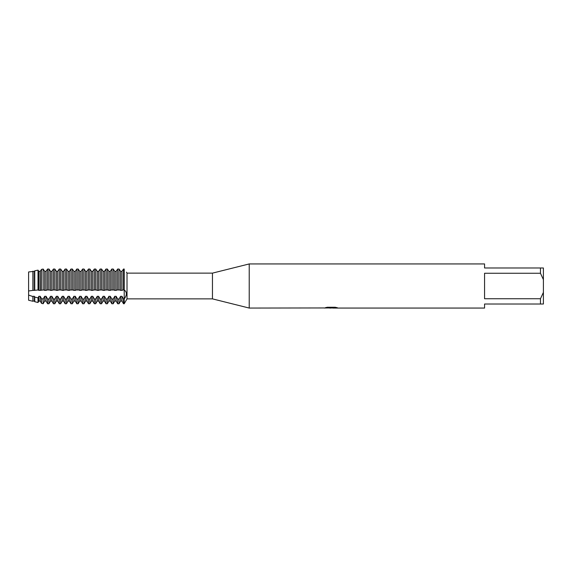 <?xml version="1.0" encoding="UTF-8"?>
<svg xmlns="http://www.w3.org/2000/svg" width="572" height="572" viewBox="0 0 572 572"><rect width="100%" height="100%" fill="white"/><g stroke="black" fill="none" stroke-linecap="round" stroke-linejoin="round"><path stroke-width="0.86" d="M324.245 307.95L249.228 308.065L212.455 298.87L127.02 298.87L124.21 303.746L124.21 289.975C127.063 292.013 127.063 295.016 124.21 298.992L123.516 298.992L121.979 296.31L120.599 296.31L120.599 301.079L119.055 303.746L119.055 298.992L117.675 298.992L116.137 296.31L114.757 296.31L114.757 301.079L113.22 303.746L113.22 298.992L111.84 298.992L110.296 296.31L108.916 296.31L108.916 301.079L107.379 303.746L107.379 298.992L105.999 298.992L104.461 296.31L103.082 296.31L103.082 301.079L101.537 303.746L101.537 298.992L100.157 298.992L98.62 296.31L97.24 296.31L97.24 301.079L95.696 303.746L95.696 298.992L94.323 298.992L92.778 296.31L91.398 296.31L91.398 301.079L89.861 303.746L89.861 298.992L88.481 298.992L86.937 296.31L85.564 296.31L85.564 301.079L84.02 303.746L84.02 298.992L82.64 298.992L81.102 296.31L79.722 296.31L79.722 301.079L78.178 303.746L78.178 298.992L76.805 298.992L75.261 296.31L73.881 296.31L73.881 301.079L72.344 303.746L72.344 298.992L70.964 298.992L69.419 296.31L68.047 296.31L68.047 301.079L66.502 303.746L66.502 298.992L65.122 298.992L63.585 296.31L62.205 296.31L62.205 301.079L60.661 303.746L60.661 298.992L59.288 298.992L57.743 296.31L56.363 296.31L56.363 301.079L54.826 303.746L54.826 298.992L53.446 298.992L51.902 296.31L50.529 296.31L50.529 301.079L48.985 303.746L48.985 298.992L47.605 298.992L46.067 296.31L44.688 296.31L44.688 301.079L43.15 303.739L43.15 298.984L41.541 298.663L40.226 296.31L38.846 296.31L38.846 301.079L38.024 302.502L38.024 297.89L34.756 297.075L34.384 296.31L33.012 296.31L32.897 301.265L28.6 300.228L28.6 271.965L34.384 271.321L34.756 270.806L34.384 271.321L34.384 290.369L38.024 289.968L38.024 270.141L34.756 270.806L34.756 290.118M212.455 298.87L212.455 273.13L249.228 263.935L484.563 263.935L484.563 267.982L540.461 267.982L540.461 273.266L543.4 279.601L543.4 267.982L540.461 267.982M127.02 298.87L127.02 273.13L212.455 273.13M249.228 308.065L249.228 263.935M331.431 307.986L329.036 307.986M330.859 308.065L329.922 308.065M543.4 279.601L543.4 292.399L540.461 298.734L540.461 304.018L484.563 304.018L484.563 308.065L332.968 308.065L337.101 307.679M540.461 298.734L484.563 298.734L484.563 273.266L540.461 273.266M324.245 308.029L331.653 307.722L325.311 307.722L327.377 307.257L335.206 307.257L337.48 307.779L332.89 308.051M126.426 272.143L127.02 273.13M124.21 269.033C127.063 273.109 127.063 273.109 124.21 269.033C127.063 273.109 127.063 273.109 124.21 269.033L123.516 269.033L121.979 271.321L120.599 271.321L119.055 269.033L117.675 269.033L116.137 271.321L114.757 271.321L113.22 269.033L111.84 269.033L110.296 271.321L108.916 271.321L107.379 269.033L105.999 269.033L104.461 271.321L103.082 271.321L101.537 269.033L100.157 269.033L98.62 271.321L97.24 271.321L95.696 269.033L94.323 269.033L92.778 271.321L91.398 271.321L89.861 269.033L88.481 269.033L86.937 271.321L85.564 271.321L84.02 269.033L82.64 269.033L81.102 271.321L79.722 271.321L78.178 269.033L76.805 269.033L75.261 271.321L73.881 271.321L72.344 269.033L70.964 269.033L69.419 271.321L68.047 271.321L66.502 269.033L65.122 269.033L63.585 271.321L62.205 271.321L60.661 269.033L59.288 269.033L57.743 271.321L56.363 271.321L54.826 269.033L53.446 269.033L51.902 271.321L50.529 271.321L48.985 269.033L47.605 269.033L46.067 271.321L44.688 271.321L43.15 269.04L41.541 269.391L40.226 271.321L38.846 271.321L38.024 270.141L38.846 271.321L38.846 290.369L40.226 290.369L40.226 271.321L41.541 269.391L43.15 269.04L44.688 271.321L44.688 290.369L46.067 290.369L46.067 271.321L47.605 269.033L47.605 289.975L48.985 289.975L48.985 269.033L50.529 271.321L50.529 290.369L51.902 290.369L51.902 271.321L53.446 269.033L53.446 289.975L54.826 289.975L54.826 269.033L56.363 271.321L56.363 290.369L57.743 290.369L57.743 271.321L59.288 269.033L59.288 289.975L60.661 289.975L60.661 269.033L62.205 271.321L62.205 290.369L63.585 290.369L63.585 271.321L65.122 269.033L65.122 289.975L66.502 289.975L66.502 269.033L68.047 271.321L68.047 290.369L69.419 290.369L69.419 271.321L70.964 269.033L70.964 289.975L72.344 289.975L72.344 269.033L73.881 271.321L73.881 290.369L75.261 290.369L75.261 271.321L76.805 269.033L76.805 289.975L78.178 289.975L78.178 269.033L79.722 271.321L79.722 290.369L81.102 290.369L81.102 271.321L82.64 269.033L82.64 289.975L84.02 289.975L84.02 269.033L85.564 271.321L85.564 290.369L86.937 290.369L86.937 271.321L88.481 269.033L88.481 289.975L89.861 289.975L89.861 269.033L91.398 271.321L91.398 290.369L92.778 290.369L92.778 271.321L94.323 269.033L94.323 289.975L95.696 289.975L95.696 269.033L97.24 271.321L97.24 290.369L98.62 290.369L98.62 271.321L100.157 269.033L100.157 289.975L101.537 289.975L101.537 269.033L103.082 271.321L103.082 290.369L104.461 290.369L104.461 271.321L105.999 269.033L105.999 289.975L107.379 289.975L107.379 269.033L108.916 271.321L108.916 290.369L110.296 290.369L110.296 271.321L111.84 269.033L111.84 289.975L113.22 289.975L113.22 269.033L114.757 271.321L114.757 290.369L116.137 290.369L116.137 271.321L117.675 269.033L117.675 289.975L119.055 289.975L119.055 269.033L120.599 271.321L120.599 290.369L121.979 290.369L121.979 271.321L123.516 269.033L123.516 289.975L124.21 289.975L124.21 269.033L124.21 289.975L124.753 290.269M325.74 307.986L331.167 307.915M325.597 307.65L331.653 307.722M540.461 304.018L543.4 304.018L543.4 292.399M32.897 301.265L32.897 296.553L28.6 295.059L28.6 300.228M120.599 290.369L119.448 289.933M119.055 303.746L117.675 303.746L117.675 298.992M121.979 290.369L123.123 289.933M116.137 290.369L117.281 289.933M124.21 289.975L124.21 303.746L123.516 303.746L123.516 298.992M114.757 290.369L113.614 289.933M113.22 303.746L111.84 303.746L111.84 298.992M110.296 290.369L111.447 289.933M108.916 290.369L107.772 289.933M107.379 303.746L105.999 303.746L105.999 298.992M104.461 290.369L105.605 289.933M103.082 290.369L101.93 289.933M101.537 303.746L100.157 303.746L100.157 298.992M98.62 290.369L99.764 289.933M97.24 290.369L96.096 289.933M95.696 303.746L94.323 303.746L94.323 298.992M92.778 290.369L93.93 289.933M91.398 290.369L90.254 289.933M89.861 303.746L88.481 303.746L88.481 298.992M86.937 290.369L88.088 289.933M85.564 290.369L84.413 289.933M84.02 303.746L82.64 303.746L82.64 298.992M81.102 290.369L82.246 289.933M79.722 290.369L78.571 289.933M78.178 303.746L76.805 303.746L76.805 298.992M75.261 290.369L76.412 289.933M73.881 290.369L72.737 289.933M72.344 303.746L70.964 303.746L70.964 298.992M69.419 290.369L70.57 289.933M68.047 290.369L66.895 289.933M66.502 303.746L65.122 303.746L65.122 298.992M63.585 290.369L64.729 289.933M62.205 290.369L61.054 289.933M60.661 303.746L59.288 303.746L59.288 298.992M57.743 290.369L58.895 289.933M56.363 290.369L55.219 289.933M54.826 303.746L53.446 303.746L53.446 298.992M51.902 290.369L53.053 289.933M50.529 290.369L49.378 289.933M48.985 303.746L47.605 303.746L47.605 298.992M46.067 290.369L47.211 289.933M40.226 290.369L43.15 289.975L43.15 269.04M44.688 290.369L43.536 289.933M43.15 303.739L41.541 303.353L41.541 298.663M41.37 289.933L41.541 269.391M38.024 289.968L38.846 290.369M38.024 302.502L34.756 301.716L34.756 297.075M28.6 271.965L28.6 290.976L33.012 290.369L33.012 271.321M33.012 290.369L34.384 290.369M32.897 290.283L32.897 271.171M120.599 296.31L119.055 298.992M114.757 296.31L113.22 298.992M108.916 296.31L107.379 298.992M103.082 296.31L101.537 298.992M97.24 296.31L95.696 298.992M91.398 296.31L89.861 298.992M85.564 296.31L84.02 298.992M79.722 296.31L78.178 298.992M73.881 296.31L72.344 298.992M68.047 296.31L66.502 298.992M62.205 296.31L60.661 298.992M56.363 296.31L54.826 298.992M50.529 296.31L48.985 298.992M44.688 296.31L43.15 298.984M38.846 296.31L38.024 297.89M38.846 301.079L40.226 301.079L40.226 296.31M44.688 301.079L46.067 301.079L46.067 296.31M50.529 301.079L51.902 301.079L51.902 296.31M56.363 301.079L57.743 301.079L57.743 296.31M62.205 301.079L63.585 301.079L63.585 296.31M68.047 301.079L69.419 301.079L69.419 296.31M73.881 301.079L75.261 301.079L75.261 296.31M79.722 301.079L81.102 301.079L81.102 296.31M85.564 301.079L86.937 301.079L86.937 296.31M91.398 301.079L92.778 301.079L92.778 296.31M97.24 301.079L98.62 301.079L98.62 296.31M103.082 301.079L104.461 301.079L104.461 296.31M108.916 301.079L110.296 301.079L110.296 296.31M114.757 301.079L116.137 301.079L116.137 296.31M120.599 301.079L121.979 301.079L121.979 296.31M33.012 301.079L34.384 301.079L34.384 296.31M330.945 307.986L332.89 307.986M40.226 301.079L41.541 303.353M46.067 301.079L47.605 303.746M51.902 301.079L53.446 303.746M57.743 301.079L59.288 303.746M63.585 301.079L65.122 303.746M69.419 301.079L70.964 303.746M75.261 301.079L76.805 303.746M81.102 301.079L82.64 303.746M86.937 301.079L88.481 303.746M92.778 301.079L94.323 303.746M98.62 301.079L100.157 303.746M104.461 301.079L105.999 303.746M110.296 301.079L111.84 303.746M116.137 301.079L117.675 303.746M121.979 301.079L123.516 303.746M34.384 301.079L34.756 301.716"/></g></svg>

